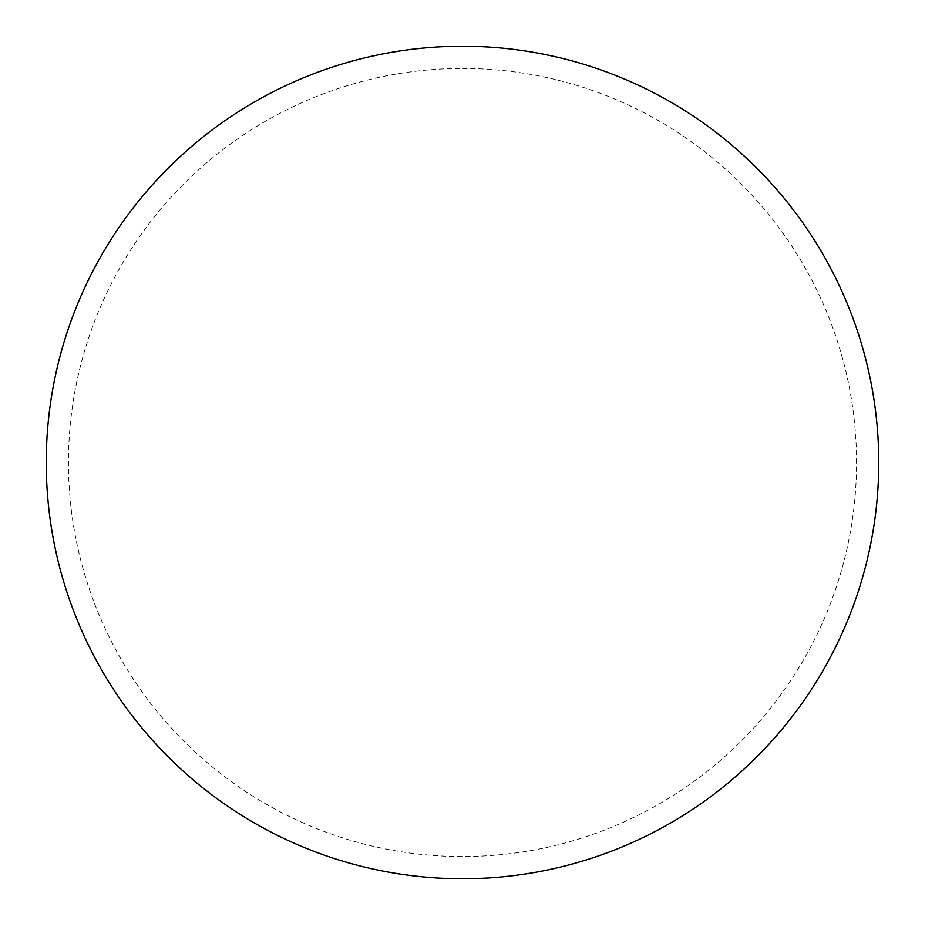 <?xml version="1.0" encoding="UTF-8"?>
<svg xmlns="http://www.w3.org/2000/svg" width="925" height="925" viewBox="0 0 925 925"><rect width="100%" height="100%" fill="white"/><g stroke="black" fill="none" stroke-linecap="round" stroke-linejoin="round"><path stroke-width="0.69" stroke-dasharray="4.62 3.47" d="M878.75 462.5A416.25 416.25 0 0 1 254.375 822.984A416.25 416.25 0 0 1 254.375 102.016A416.25 416.25 0 0 1 878.75 462.5A416.25 416.25 0 0 0 462.5 46.25A416.25 416.25 0 0 0 46.25 462.5A416.25 416.25 0 0 1 670.625 102.016A416.25 416.25 0 0 1 670.625 822.984A416.25 416.25 0 0 1 46.25 462.5A416.25 416.25 0 0 0 462.5 878.75A416.25 416.25 0 0 0 878.75 462.5M462.5 46.25A416.25 416.25 0 0 1 878.75 462.5A416.25 416.25 0 0 1 462.5 878.75A416.25 416.25 0 0 1 46.25 462.5A416.25 416.25 0 0 1 462.5 46.25A416.25 416.25 0 0 1 878.75 462.5A416.25 416.25 0 0 1 462.5 878.75M462.5 68.45A394.05 394.05 0 0 1 856.55 462.5A394.05 394.05 0 0 1 462.5 856.55A394.05 394.05 0 0 1 68.45 462.5A394.05 394.05 0 0 1 462.5 68.45"/><path stroke-width="1.39" d="M462.5 46.25A416.25 416.25 0 0 1 878.75 462.5A416.25 416.25 0 0 1 462.5 878.75A416.25 416.25 0 0 1 46.25 462.5A416.25 416.25 0 0 1 462.5 46.25M46.25 462.5A416.25 416.25 0 0 0 462.5 878.75A416.25 416.25 0 0 0 878.75 462.5A416.25 416.25 0 0 0 462.5 46.25A416.25 416.25 0 0 0 46.25 462.5"/></g></svg>
